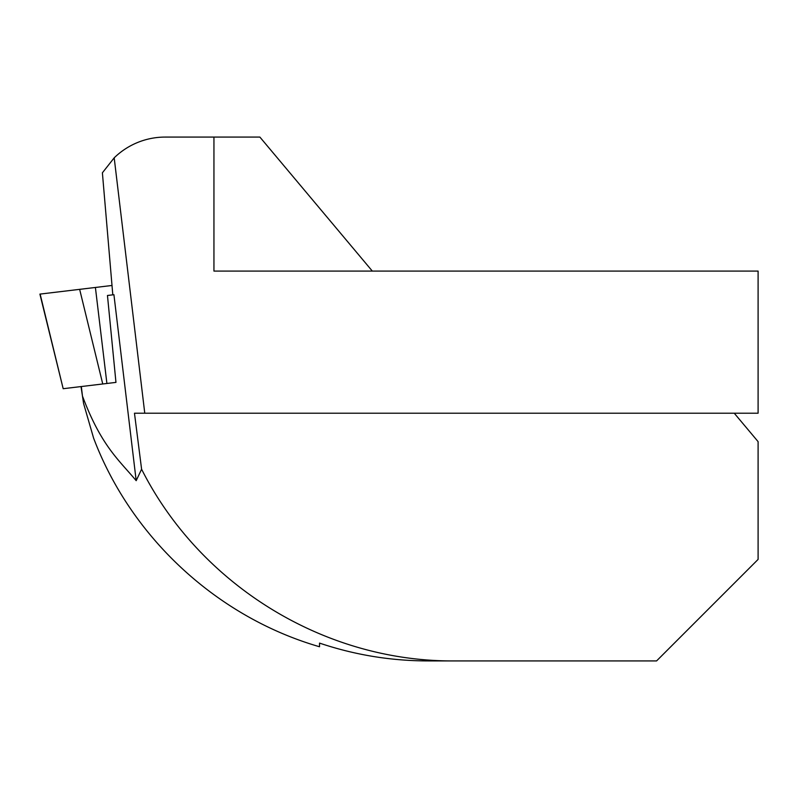 <?xml version="1.0" encoding="UTF-8"?>
<svg xmlns="http://www.w3.org/2000/svg" width="798" height="798" viewBox="0 0 798 798"><rect width="100%" height="100%" fill="white"/><g stroke="black" fill="none" stroke-linecap="round" stroke-linejoin="round"><path stroke-width="1.2" d="M81.326 386.541L82.463 396.057L81.017 386.571M106.902 383.479L63.182 388.706L39.9 294.103L95.401 287.46L106.902 383.479L115.959 382.392L107.461 295.479L113.924 294.701L136.189 480.675C118.862 459.917 101.226 446.012 82.463 396.057L83.581 403.489L93.605 438.122C131.121 537.493 217.006 617.073 319.529 646.749L319.529 643.098C354.881 654.988 391.21 660.934 428.526 660.924L656.574 660.924L758.1 559.408L758.1 441.643L734.25 413.214M372.317 271.081L259.879 137.076L165.216 137.076A73.097 73.097 0 0 0 114.194 157.834L144.767 413.214L758.1 413.214L758.1 271.081L213.944 271.081L213.944 137.076M114.194 157.834L102.393 172.807L112.807 294.841M136.189 480.675L141.595 469.214C199.46 583.956 322.362 660.924 451.917 660.924M141.595 469.214L134.473 413.214L144.767 413.214M63.182 388.706L40.139 294.083L112.009 285.475L79.65 289.355L102.752 383.978"/></g></svg>
